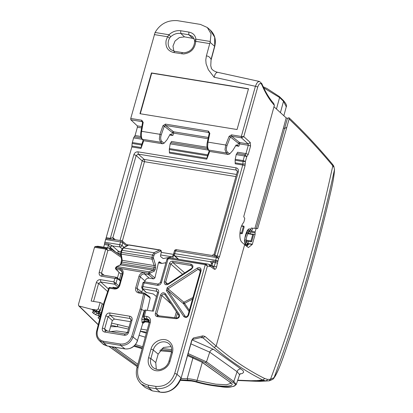 <?xml version="1.0" encoding="UTF-8"?>
<svg xmlns="http://www.w3.org/2000/svg" width="413" height="413" viewBox="0 0 413 413"><rect width="100%" height="100%" fill="white"/><g stroke="black" fill="none" stroke-linecap="round" stroke-linejoin="round"><path stroke-width="0.62" d="M253.262 234.3L252.766 234.532L253.262 234.3L253.458 235.142L251.662 241.543L251.161 241.775L250.97 240.929L252.766 234.532L247.986 233.722A1.089 0.671 30.9 0 1 246.804 232.782C247.423 231.92 247.888 232.003 248.192 233.035L248.239 233.376M251.662 241.543L251.161 241.775M241.507 226.123L243.417 226.443L241.615 232.844L241.827 233.691L242.338 233.459L244.135 227.057L243.928 226.21L243.417 226.443L243.928 226.21M241.827 233.691L242.338 233.459M273.969 106.735L286.173 117.875L287.463 118.309L289.069 117.777C303.963 131.938 318.438 147.436 332.501 164.271L332.537 164.312M265.673 380.915L266.824 380.461L267.505 379.402L264.723 378.52L262.844 380.027L256.339 380.59L265.673 380.915L262.844 380.027C246.034 371.633 229.819 360.786 214.202 347.498L203.051 337.906L201.694 337.375L202.907 335.867L205.013 336.456L203.051 337.906L200.692 337.602M237.661 380.388L250.954 380.734L237.728 380.187M78.811 305.919L92.125 309.435L93.942 309.497L95.522 311.103L93.88 311.072M188.127 353.574L206.495 361.85L233.825 381.426L236.267 384.498L239.607 374.674L237.072 371.69L209.732 352.15L190.904 343.853M205.013 336.456L216.154 346.042L214.202 347.498M78.584 305.599L78.48 304.376L94.531 247.273L105.743 249.101L107.896 250.397L106.27 248.373L95.042 246.546L94.531 247.273M93.55 301.428L98.619 283.39L96.343 282.554L91.149 301.036L100.142 302.502L98.32 308.609L97.458 309.745L96.136 309.998L93.942 309.497M95.77 311.232L95.594 311.851L93.369 313.23L92.383 312.254L93.699 311.041L92.125 309.435M92.383 312.254L94.613 310.875L96.988 312.858L95.501 314.623L93.369 313.23M99.006 313.503A3.629 0.769 15.7 0 1 96.988 312.858C98.444 314.257 99.197 315.295 99.244 315.971L95.501 314.623M100.328 316.647L99.982 316.683L100.287 316.812M128.985 327.256L117.566 324.473L117.669 326.714L110.994 325.227M110.276 331.598L116.59 330.968L127.514 332.491L130.962 320.225L130.699 318.846L129.94 318.48A1.812 0.774 -80.7 0 1 129.765 316.213L109.997 312.992C107.974 312.873 106.58 313.828 105.805 315.862L108.082 316.694L112.346 320.493L114.447 319.063L130.554 321.686M139.212 335.346L145.252 337.184M128.479 329.058L117.669 326.714L110.591 326.637M171.725 349.672L162.041 348.417M156.3 369.294L155.753 362.599L158.169 354.132L163.445 347.478L171.065 346.59M264.723 378.52C247.924 370.131 231.734 359.305 216.154 346.042L244.63 244.733L241.941 242.297C240.387 240.872 239.716 238.064 239.922 233.877L239.943 233.428C240.201 229.664 241.104 226.453 242.653 223.784L243.856 222.096L244.77 218.539L243.732 216.598L274.377 105.33L273.721 103.426M254.924 228.343L283.411 128.087L284.722 128.412L286.792 127.349L289.079 119.016C304.061 133.234 318.624 148.809 332.77 165.742L332.573 164.353L333.771 166.057L334.478 169.629L333.771 166.057M286.792 127.349L257.65 228.657L256.184 228.43L255.131 231.863L255.084 234.548L252.374 244.197L252.183 244.491L248.905 243.892L246.293 244.63A4.724 2.024 99.3 0 0 247.635 243.391L252.374 244.197M244.63 244.733L248.394 247.542L252.183 244.491M97.313 246.251L109.202 248.105L97.891 246.256L95.042 246.546M107.679 247.852L108.438 245.162L110.163 247.232L112.093 245.678L108.588 244.026A1.812 0.774 -80.7 0 1 108.438 245.162L104.427 244.506L103.673 247.201M104.427 244.506L104.587 243.371L108.588 244.026M143.719 140.699L140.993 148.448L131.85 146.956L104.587 243.371M131.85 146.956L132.129 143.456L141.587 144.994L143.094 140.42M141.587 127.911L137.395 127.23L135.066 135.521L133.585 137.885L132.129 143.456M137.395 127.23L137.297 125.872L130.838 119.811L130.74 118.448L141.793 120.25L143.213 122.387L141.623 131.319L140.998 131.582M170.724 36.731C173.79 34.072 177.131 32.973 180.76 33.432L180.729 30.743C176.372 30.232 172.453 31.569 168.979 34.754L170.724 36.731L169.655 38.048L167.585 36.747L168.979 34.754L155.076 32.488L130.74 118.448M98.32 308.609L100.147 310.524L97.685 311.603L96.136 309.998M100.142 302.502L102.279 303.581L100.22 310.669C100.116 311.226 99.507 311.603 98.392 311.81L96.121 311.066M100.147 310.524L102.279 303.581M118.913 285.992L115.965 283.37L114.711 284.232L113.885 281.862L114.855 278.403L101.505 276.23C99.595 275.703 98.836 274.397 99.223 272.301L105.743 249.101L106.27 248.373L108.609 248.089A1.812 1.621 -96.8 0 1 110.028 250.144L111.288 250.469L121.216 257.371M117.029 277.546L116.636 277.376L117.323 278.553L114.855 278.403L116.44 277.293L120.575 280.329M120.395 280.969L117.323 278.553L115.965 283.37L113.885 281.862L100.535 279.684C98.511 279.565 97.112 280.525 96.343 282.554M102.636 275.094A1.812 0.774 99.3 0 0 102.465 275.017L101.97 274.805L101.505 273.138L99.223 272.301M100.034 314.303L100.457 316.007L99.244 315.971L99.982 316.683L99.373 316.663L98.635 315.95M172.82 258.362L173.646 254.718M142.65 346.724L135.469 344.571M194.642 381.571L191.518 381.034L180.326 380.332L191.116 381.008M149.083 320.049L147.813 319.626L149.103 320.08M144.963 309.941L143.29 316.291A1.812 1.812 0 0 0 143.739 318.015L145.588 319.507L144.627 318.433L146.889 318.655L148.752 319.574M141.318 384.1L148.499 387.451L152.345 390.832L145.18 387.492L141.318 384.1C136.801 379.753 135.34 374.307 136.925 367.74L149.284 322.388A1.812 0.423 15.2 0 1 150.368 322.285C150.921 319.012 149.676 317.045 146.636 316.399L146.889 318.655L147.813 319.626L145.118 319.337M145.18 387.492L152.531 390.925L160.027 392.082C169.258 393.259 176.258 388.483 181.023 377.766L176.971 374.317L207.414 266.018L210.454 266.524L214.362 269.235C215.23 269.627 215.978 268.863 216.608 266.943L217.899 261.14L215.467 261.439L215.622 260.304A1.812 0.418 15.7 0 1 217.899 261.14L218.673 258.388L216.815 256.649L216.391 257.552L218.673 258.388L219.52 256.581L245.017 165.861L245.42 161.426L246.726 156.785L245.193 154.767L244.971 154.916M136.925 367.74A1.812 0.423 15.2 0 1 138.009 367.642C136.342 377.012 139.775 382.856 148.308 385.174L148.499 387.451L156.021 388.674C166.269 389.185 173.254 384.395 176.971 374.317A1.812 0.418 -164.3 0 0 174.694 373.481L205.276 264.676L207.414 266.018L205.839 263.948A1.812 1.631 -85.5 0 0 205.829 263.948L170.884 258.063A1.812 1.647 -85.6 0 0 170.76 258.058M209.551 266.189A1.812 1.631 -85.5 0 0 208.204 264.134L171.178 258.094L168.721 257.903L167.064 259.441M245.312 164.007L242.885 164.095L242.994 161.519L245.42 161.426L243.143 160.59L244.45 155.949A1.812 0.418 15.7 0 1 246.726 156.785L248.234 154.421L250.562 146.13L250.257 142.5L248.156 143.93L248.285 145.293L245.957 153.584L245.193 154.767L236.933 153.419L237.651 152.232L245.957 153.584L248.234 154.421M227.031 145.598C226.035 148.603 226.179 150.786 227.455 152.16L226.267 152.939L225.002 149.728L225.73 145.02L227.031 145.598L230.377 136.956L231.636 136.228L241.414 137.823A1.812 1.569 132.2 0 0 241.429 137.828L243.784 136.631L257.697 87.122A1.812 0.418 -164.3 0 0 255.42 86.286L241.316 136.466L243.784 136.631L250.257 142.5M217.63 72.311L259.534 81.48L258.244 81.722L256.664 83.421L255.42 86.286L214.11 77.221L208.328 69.694L206.087 63.716L205.782 59.978L206.376 55.972C208.235 55.946 209.804 57.061 211.089 59.322L210.764 65.677L211.435 68.45L210.795 65.915M288.77 117.746L289.079 119.016M252.637 228.193L251.171 228.053L250.629 229.855L251.708 231.311L252.637 228.193L256.184 228.43M248.894 233.505A3.64 1.559 99.3 0 0 248.776 232.121A1.089 0.671 167.5 0 1 250.19 231.6L251.62 232.282L251.708 231.311L255.131 231.863M155.076 32.488C160.074 23.944 167.492 19.994 177.332 20.65L200.434 24.413L207.321 27.511L211.043 33.794L210.129 42.379L214.6 46.251L211.089 59.322L210.764 65.677L211.342 68.274M194.704 40.639L195.855 39.132L195.788 41.341L209.747 43.613L206.376 55.972M237.047 129.522L248.507 88.743L151.437 72.925L139.971 113.709L237.047 129.522M208.059 138.742L173.661 133.136L172.35 132.594L164.281 126.228L161.251 134.844C160.358 137.87 160.559 140.064 161.844 141.432L160.642 142.248L159.33 139.031L159.945 134.302L141.623 131.319C141.024 135.046 141.261 137.694 142.335 139.264L141.814 138.974C140.683 137.23 140.399 134.731 140.952 131.473L142.542 122.547L142.392 121.871L141.896 121.613A1.089 0.465 -80.7 0 1 141.793 120.25M209.231 133.549L209.845 133.322L207.976 142.129A1.089 0.284 -168 0 0 207.316 142.248C206.619 145.247 206.851 147.751 208.002 149.759L209.778 151.463L228.198 154.467L229.69 153.925L232.798 150.482L236.226 144.849L238.822 146.259L235.684 145.748M172.825 135.51L171.493 135.036L172.35 132.594A1.089 0.903 128.3 0 1 173.553 131.778L173.661 133.136L172.825 135.51L169.722 135.005M209.732 151.457L206.748 159.16L169.444 153.084L169.289 149.511L207.44 155.727L209.148 151.05M140.993 148.448L141.587 144.994M121.654 240.805L122.656 241.486L122.79 242.767L120.513 241.935L121.474 240.722L113.358 239.395M105.929 238.585L113.818 239.53L112.847 237.687L136.14 155.551L142.186 160.864L144.467 161.695A1.812 0.774 99.3 0 0 144.282 159.428L143.001 159.743L142.186 160.864L120.013 240.485M105.511 239.488L120.513 241.935L119.739 244.682A1.812 0.774 99.3 0 0 119.925 246.953L122.067 248.838M113.064 287.221L113.59 288.047M117.194 287.825L112.94 287.298M171.173 258.094L170.884 258.063A1.812 1.647 -85.6 0 1 171.013 258.079L208.204 264.134L205.829 263.948L205.271 264.676L168.163 258.631L161.468 282.44A1.812 0.418 15.7 0 0 160.389 282.528L158.236 284.103L144.256 281.826L143.017 282.616L141.7 287.293L142.026 288.532L146.042 292.373L153.342 293.994L156.444 296.555M120.916 251.775L118.665 251.409A1.812 0.774 -80.7 0 1 118.851 253.67L118.686 254.263M117.06 253.133A1.812 0.408 -164.4 0 0 117.529 253.324A1.812 0.408 -164.4 0 0 118.851 253.67L120.668 253.969M173.718 254.403L172.123 256.84L160.667 254.976M163.192 258.559L172.123 256.84M155.551 264.919L154.147 265.544L154.261 267.335A1.089 0.274 12.9 0 1 155.618 267.763L155.551 264.919L153.357 257.769L151.999 257.335L152.516 255.079A1.089 0.274 12.9 0 1 153.873 255.508L154.839 253.866L160.466 251.171L161.116 251.243L161.447 251.502L160.507 255.688L160.657 256.602L163.068 258.476M159.361 261.718L158.416 262.916L154.901 277.959L153.626 278.868L148.458 274.609A1.089 0.919 -50.5 0 0 149.713 273.68L150.053 272.972L149.139 271.837L116.967 266.591L116.208 267.774L149.764 273.447M165.969 262.668L161.984 263.422L159.144 261.744M152.382 311.01L157.503 292.781A1.812 0.418 15.7 0 1 158.587 292.698L153.388 311.175L145.118 310.08M176.284 318.702L157.26 316.626C155.675 316.244 155.035 315.196 155.345 313.472L160.518 295.063C161.865 292.564 163.491 292.12 165.401 293.731L179.175 314.21C179.985 316.74 179.02 318.237 176.284 318.702L176.79 317.964C177.936 318.299 179.712 315.671 178.669 315.16L178.669 315.16A1.089 0.516 -33.9 0 1 179.175 314.21M245.017 165.861A1.812 0.418 -164.3 0 0 242.741 165.024L235.198 163.796L235.142 160.239L242.994 161.519L243.143 160.59L235.214 159.299L235.142 160.239M236.933 153.419L236.21 154.607L244.45 155.949L244.981 154.911M236.21 154.607L235.214 159.299M238.544 143.115L239.628 142.542A1.089 0.465 -80.7 0 1 239.736 143.905L238.533 143.135L239.736 143.905L248.285 145.293A1.812 0.418 -164.3 0 1 250.562 146.13M211.348 68.29L211.337 68.274C211.043 67.67 211.967 70.866 217.579 72.301L216.489 72.569L215.106 74.299L214.11 77.221M244.692 243.236L245.42 243.402A1.089 0.971 -103.5 0 0 246.293 244.63L245.131 244.326L245.57 245.41L244.558 240.975C244.832 236.856 245.792 233.33 247.439 230.402C248.657 228.544 249.72 228.358 250.629 229.855L248.569 231.332L247.444 230.743M250.335 233.758A4.724 2.024 99.3 0 0 250.19 231.6L249.602 230.599L248.363 229.788L247.408 230.805C245.854 233.551 244.945 236.912 244.672 240.887C244.801 243.386 245.028 244.589 245.368 244.491L245.384 244.511M245.503 245.451L247.067 245.105L248.879 243.933L246.721 246.463M194.177 38.615L184.482 36.865L179.325 37.578L175.024 41.037L172.975 46.111L173.847 51.15M209.747 43.613L210.129 42.379M181.756 53.845A1.812 0.774 99.3 0 1 182.711 52.632L184.193 52.74C190.393 51.893 193.878 48.285 194.642 41.919L194.642 41.919A1.812 0.619 -0.1 0 1 195.788 41.341C194.941 48.791 190.863 53.003 183.553 53.979L173.666 52.528C167.714 50.959 165.2 46.917 166.124 40.397L167.585 36.747L154.312 34.584M161.251 134.844L159.945 134.302L162.975 125.681L165.448 124.106L208.441 131.107L209.845 133.322M208.441 131.107A1.089 0.465 -80.7 0 0 208.544 132.47L165.551 125.464L164.281 126.228L162.975 125.681M208.333 137.446L173.553 131.778L165.551 125.464L165.448 124.106M209.205 133.213L208.544 132.47L209.04 132.728L209.184 133.44L207.316 142.248M237.485 145.784L238.44 143.321L230.377 136.956L229.081 136.378L225.73 145.02L207.976 142.129L207.589 146.894L208.524 150.048L226.267 152.939L228.198 154.467M241.311 136.466L241.414 137.823L248.156 143.93L239.628 142.542L231.636 136.228L231.528 134.87L241.316 136.466L241.429 137.828M151.437 72.925L151.7 73.158L140.291 113.761M248.456 88.924L151.7 73.158M171.493 135.036L170.233 134.101L167.022 139.77L164.09 143.208L161.844 141.432M106.347 237.681L110.354 238.332L112.847 237.687M219.52 256.581L214.837 255.353L214.161 254.196M206.748 159.16L207.44 155.727M169.289 149.511L170.177 143.848L171.514 141.458L207.063 147.25M115.346 239.721L113.017 237.805L113.399 239.406M104.742 242.24L119.739 244.682A1.812 0.418 15.7 0 1 122.021 245.518L121.205 246.638L119.925 246.953L112.429 245.926A1.812 1.575 -48.7 0 0 110.333 247.361L110.163 247.232M173.899 255.224A1.812 1.59 -47.7 0 0 174.167 255.559L174.167 255.559A1.812 1.59 -47.7 0 0 174.905 255.91A1.812 0.774 99.3 0 1 174.72 253.639A1.812 0.418 -164.3 0 0 173.641 253.727A1.812 1.812 0 0 0 174.167 255.559L178.22 259.245M112.429 245.926L118.665 251.409L116.574 252.844M115.051 288.32A1.089 0.465 99.3 0 0 114.948 288.269C116.931 288.398 118.34 287.412 119.171 285.316L122.408 273.798L120.085 273.406L116.239 269.359L120.198 270.004L121.711 270.742L122.408 273.798L123.059 273.747L119.816 285.264C118.815 287.907 117.003 289.152 114.37 288.997L109.393 288.186L104.422 303.085L97.323 330.916C96.415 336.466 98.495 339.92 103.555 341.277L120.436 344.024C125.784 344.365 129.537 341.861 131.695 336.518L140.177 308.914L143.647 293.767L144.328 293.091L138.035 291.707L139.145 292.239M115.501 268.409A1.089 0.971 -43.5 0 0 115.743 269.095L120.085 273.406M142.671 289.152L141.829 292.094L137.07 288.351L140.312 276.834L144.994 281.01C145.774 278.981 147.178 278.026 149.196 278.15L153.626 278.868M144.994 281.01L144.741 281.903M141.721 292.631L141.829 292.094M144.54 293.153A1.089 0.929 126.2 0 1 145.009 294.201L150.213 298.01L149.516 296.89M150.213 298.01L147.364 310.194M112.346 320.493L109.228 331.427M131.695 336.518L133.038 337.029L137.452 340.524L142.862 323.183L137.452 340.524C136.564 343.244 134.917 345.428 132.516 347.065C130.085 348.644 127.555 349.243 124.932 348.856L120.55 345.392C126.481 345.758 130.642 342.971 133.038 337.029L141.525 309.383L145.009 294.201L138.67 292.956C136.192 292.28 135.201 290.582 135.707 287.856L138.944 276.333C139.945 273.69 141.762 272.451 144.395 272.601L148.35 273.246L149.139 271.837L153.166 270.221L120.617 264.919A1.089 0.96 -114.6 0 0 120.116 264.986A1.089 0.96 -114.6 0 0 120.111 264.986L116.466 266.659L120.617 264.919L121.959 262.074L121.386 262.188M150.053 272.972L154.075 271.362A1.089 0.94 -111.8 0 0 153.166 270.221L154.261 267.335L121.959 262.074L122.233 260.345L121.706 259.405M154.075 271.362L155.231 269.462L153.868 269.033L121.401 263.742L120.772 263.747L120.116 264.986M153.373 258.481A1.089 0.661 161.3 0 1 151.969 259.106L151.999 257.335L121.36 252.343L122.098 250.123L123.57 247.795L128.732 245.023L129.532 245.105M121.525 250.237L152.516 255.079L153.91 252.735L159.537 250.041L160.445 250.139L161.116 251.243M161.137 250.541L160.043 249.953L129.186 244.924L128.185 245.11A1.089 0.95 61.7 0 1 128.732 245.023L159.537 250.041A1.089 0.929 64.4 0 1 160.466 251.171M161.447 251.502L160.745 250.376M115.557 268.114L115.501 268.001A1.089 1.089 0 0 0 115.743 269.095A1.089 0.971 -43.5 0 0 116.239 269.359L116.208 267.774L115.578 267.774L116.466 266.659M115.635 267.887L120.09 268.641C122.573 269.317 123.559 271.021 123.059 273.747M120.606 253.561L120.725 252.348L121.36 252.343L121.231 254.098A1.089 0.733 170.9 0 1 120.606 253.561L121.608 259.808L120.772 263.747M193.021 357.544L187.182 378.804L187.884 380.208L180.538 379.826M231.027 383.3L226.474 384.761L215.756 384.167L197.29 380.45C192.768 379.227 189.402 378.68 187.182 378.804L181.002 378.525M202.277 362.475L196.686 381.638C192.742 380.605 189.81 380.125 187.884 380.208M143.817 318.087L144.627 318.433L144.38 316.177L143.419 316.518M148.912 322.269L145.004 321.872L144.091 321.087L142.098 322.491L141.773 318.934L144.235 310.664L144.726 310.85M160.389 282.528L166.991 259.028M144.411 281.903L142.95 286.596L156.305 288.77C158.215 289.291 158.974 290.602 158.587 292.698M141.798 287.577L142.95 286.596L142.48 288.754L157.255 291.423M143.151 282.76L157.276 285.316C159.299 285.435 160.693 284.474 161.468 282.44M164.276 281.697L165.644 282.203L166.109 283.865L167.895 283.819L168.091 284.381C165.453 285.337 164.178 284.443 164.276 281.697L169.397 263.484C170.011 261.857 171.132 261.088 172.748 261.186L191.038 264.165C193.408 265.316 193.563 266.979 191.498 269.147L168.091 284.381M167.895 283.819L191.307 268.579C192.133 268.481 192.329 267.583 191.885 265.879L191.147 265.528A1.089 0.465 -80.7 0 1 191.038 264.165M200.542 270.938L201.116 270.752L188.638 315.15C187.29 317.643 185.664 318.087 183.759 316.477L166.403 290.675L167.198 287.665L197.3 268.068C199.938 267.113 201.214 268.011 201.116 270.752M167.198 287.665L168.055 288.852L167.657 290.36L185.282 316.461C186.098 317.179 186.996 316.761 187.992 315.202L200.47 270.804L200.145 269.333L198.157 269.261L200.336 271.284M211.017 265.848L211.921 265.714L211.792 266.101M216.608 266.943L211.921 265.714L212.917 262.183L211.482 263.742L211.317 262.436L211.544 263.37M211.487 262.849L210.243 261.666L213.072 261.047A1.812 0.774 -80.7 0 1 212.917 262.183L215.318 262.575L214.326 266.106L213.191 267.252M178.643 259.312L174.905 255.91L210.243 261.666L211.172 262.245A1.812 1.59 -47.7 0 0 210.434 261.894M235.271 162.856L242.885 164.095L242.741 165.024L217.238 255.745L216.815 256.649L212.23 255.523M176.63 249.762L175.494 250.892A1.812 0.418 -164.3 0 0 174.415 250.975L173.641 253.727M214.729 46.468C216.298 39.844 214.796 34.362 210.212 30.015L214.672 37.222L214.729 46.468L211.224 59.544M192.572 38.182L188.849 34.749L192.783 36.587L194.569 40.293L194.642 41.919M164.09 143.208L162.577 143.776L143.59 140.678L141.814 138.974M208.002 149.759L209.778 151.463M142.026 288.532A1.089 0.955 -46.3 0 0 142.48 288.754L146.501 292.6M100.178 314.298L100.886 314.458M102.254 304.061L103.487 304.262M144.225 293.039A1.089 1.089 0 0 1 144.689 293.235L149.883 297.04M140.177 308.914L144.235 310.664M145.644 321.536L143.641 322.119L142.862 323.183L142.098 322.491M107.349 345.991A1.089 0.465 -80.7 0 1 107.225 346.011A1.089 0.465 -80.7 0 1 107.117 345.955L103.663 344.602L102.512 343.673M154.901 277.959L149.713 273.68A1.089 0.274 12.9 0 0 148.35 273.246L148.458 274.609L144.498 273.964L149.196 278.15M189.04 311.459L183.48 303.72A1.089 0.945 130.2 0 1 183.357 303.436L183.883 302.213L192.954 297.541M263.7 87.824L279.591 97.514L276.473 108.96M278.961 96.363L279.591 97.514L283.509 101.288L286.266 106.812L283.85 115.697M98.542 312.326L99.187 312.218L99.228 313.539L98.821 313.312L99.518 314.014A1.089 1.089 0 0 0 100.044 314.308L100.875 314.5M104.422 303.085L103.777 303.127L108.764 288.191L109.393 288.186L109.972 287.458A1.089 1.089 0 0 0 108.764 288.191L108.82 288.3M149.289 320.545L144.018 319.76A1.812 0.372 16.6 0 1 141.773 318.934M99.001 340.302L103.668 342.64L120.55 345.392A1.089 0.465 -80.7 0 1 120.436 344.024M131.019 319.507L129.94 318.48L110.178 315.258A1.812 0.774 -80.7 0 1 109.997 312.992M105.805 315.862L102.362 328.123A1.812 0.418 15.7 0 1 104.634 328.954L105.17 330.668M102.362 328.123C101.975 330.219 102.734 331.525 104.644 332.047L105.774 330.916M104.644 332.047L124.406 335.268A1.812 0.774 99.3 0 1 125.366 334.055L105.114 330.627M124.406 335.268C126.43 335.387 127.823 334.432 128.598 332.398L127.632 332.702M131.081 320.442L132.046 320.137C132.434 318.041 131.675 316.735 129.765 316.213M166.403 290.675A1.089 0.516 146.1 0 1 167.657 290.36L183.48 303.72L184.559 303.369L189.361 310.318M192.525 299.069L184.559 303.369L183.883 302.213L168.055 288.852L198.157 269.261L197.3 268.068M98.717 313.188L98.821 313.312A1.089 1.089 0 0 1 98.537 312.28L98.655 311.815M144.354 318.645L144.091 321.087L148.04 321.49L148.004 319.745M149.341 320.741L148.045 321.49L148.737 322.192L149.356 322.063M250.949 380.734L256.339 380.59M333.905 167.265L332.806 165.783C316.497 241.233 295.718 312.414 270.474 379.325L269.049 380.858L258.951 381.395L237.63 380.481M269.049 380.858L265.678 380.915M267.505 379.402L270.474 379.325L274.082 377.616C298.398 312.238 318.531 242.911 334.478 169.629C334.256 174.431 333.229 180.935 331.391 189.133C318.031 247.537 302.001 303.488 283.297 356.992L283.251 357.131M283.297 356.992C279.689 367.265 276.617 374.137 274.082 377.616L273.819 378.158C273.865 378.804 272.322 379.697 269.188 380.838M246.633 241.084A1.136 0.485 -80.7 0 1 246.504 241.099A1.136 0.485 -80.7 0 1 246.385 241.042A1.136 0.485 99.3 0 1 246.205 240.671A1.136 0.485 99.3 0 1 246.174 240.159L244.744 239.943M192.091 339.904L213.583 349.403L240.841 368.886L243.076 370.662L243.655 372.18L242.545 373.357L239.803 374.132M79.482 306.312L98.289 324.639M99.657 319.285L98.077 317.798L99.373 316.663M240.841 368.886C239.019 368.902 237.759 369.836 237.072 371.69L233.825 381.426L232.684 382.262C243.954 388.685 217.697 388.463 194.745 381.597M213.583 349.403C211.755 349.413 210.47 350.327 209.732 352.15L206.495 361.85L205.328 362.671L232.684 382.262M92.734 309.456L94.309 311.066L93.699 311.041M100.297 316.41L98.077 317.798M117.566 324.473L111.587 323.142M140.456 331.36L146.352 333.146M146.594 332.259L140.503 331.211M202.907 335.867L193.341 338.02L191.689 340.4L181.157 378.003C177.115 389.738 166.929 393.501 160.213 392.174M257.697 87.122C259.065 83.385 260.427 82.564 261.79 84.655C265.363 93.121 269.555 100.013 274.377 105.33M107.638 291.563L98.619 283.39L100.71 281.95L100.535 279.684M108.49 289.002L100.71 281.95L114.711 284.232L118.035 287.195M116.44 277.293L102.465 275.017A1.812 0.774 99.3 0 0 101.505 276.23M104.21 275.301L101.505 273.138L107.896 250.397L110.028 250.144M105.743 249.101L106.26 248.373M235.921 176.594L144.467 161.695L122.346 241.125M126.615 244.641L128.562 244.961M120.849 255.079L119.558 254.867M119.527 279.508L121.174 273.582M147.173 330.126L141.158 329.099M161.251 252.374L173.579 254.382M164.854 262.911L165.856 263.076M160.714 349.646L171.684 350.947M187.786 354.772L205.328 362.671M138.009 367.642L150.368 322.285M148.308 385.174L155.835 386.398L156.021 388.674L160.027 392.082L152.531 390.925M181.157 378.003L191.823 340.637A1.812 0.434 -164.1 0 0 191.689 340.4M148.592 357.673L150.977 349.181C152.903 341.097 163.693 336.641 169.299 341.618C172.489 344.416 173.527 348.102 172.417 352.671L170.032 361.168C168.106 369.253 157.317 373.708 151.71 368.732C148.52 365.933 147.482 362.247 148.592 357.673L150.864 358.505L153.254 350.012L158.169 354.132M170.032 361.168A1.812 0.418 15.7 0 0 168.953 361.256C168.132 364.013 166.506 366.212 164.069 367.849C160.931 369.186 159.377 371.122 153.512 367.89L153.502 367.885A10.206 8.916 -49.1 0 0 153.512 367.89A10.206 8.916 -49.1 0 1 150.864 358.505L155.753 362.599M168.953 361.256L171.338 352.759C172.211 349.114 171.514 346.187 169.242 343.967A10.206 8.916 -49.1 0 0 168.809 343.59A10.206 8.916 -49.1 0 0 153.254 350.012A1.812 0.418 15.7 0 0 150.977 349.181M193.341 338.02A1.812 1.611 77.3 0 1 192.365 339.45M192.138 339.527A1.812 1.611 77.3 0 1 192.128 339.527L191.823 340.637M210.454 266.524L209.881 264.774L208.369 264.155M214.362 269.235A1.812 1.6 -55.2 0 0 213.784 267.49L209.881 264.774M217.599 263.411A1.812 0.418 -164.3 0 0 215.318 262.575L215.467 261.439L213.072 261.047M215.622 260.304L216.391 257.552L175.494 250.892L174.72 253.639L215.622 260.304M261.79 84.655L261.852 83.694L260.98 83.023M256.303 228.446L287.463 118.309M255.038 232.829L251.62 232.282M252.875 234.197L255.084 234.548M245.42 243.402A3.64 1.559 99.3 0 0 246.453 242.446A1.089 0.671 -149.1 0 0 247.635 243.391A10.893 4.667 99.3 0 0 248.616 241.424M248.905 243.892L252.209 244.455M229.081 136.378L231.528 134.87M142.557 122.356L141.896 121.613L130.838 119.811M141.819 126.605L137.297 125.872M238.822 146.259L239.736 143.905M135.066 135.521L140.838 136.46M214.414 256.261A1.812 0.774 99.3 0 0 214.837 255.353L238.337 171.736C238.729 169.64 237.965 168.334 236.06 167.812L138.05 151.845C136.027 151.726 134.633 152.681 133.858 154.715L110.354 238.332A1.812 0.774 99.3 0 1 109.935 239.235M134.323 136.703L141.169 137.818M133.585 137.885L142.077 139.269M141.809 144.08L132.279 142.526M141.22 147.534L132 146.032M117.462 277.887L118.97 272.487M138.05 151.845L138.236 154.116L144.282 159.428L236.52 174.456M153.357 257.769L153.873 255.508M155.231 269.462L155.618 267.763M108.893 346.28L110.034 347.147L109.099 346.316M142.32 347.937L134.54 345.614M137.23 366.636L110.034 347.147M109.698 346.982L137.219 366.677M159.877 350.663L171.565 351.778M187.554 355.588L202.453 362.423L229.783 382.015C239.643 387.631 217.161 387.575 196.686 381.638M137.477 365.712L111.634 346.729M133.905 346.202L142.129 348.649M157.554 292.048L156.481 291.036L156.305 288.77M168.163 258.631L168.158 258.631A1.089 0.465 -80.7 0 1 168.721 257.903L168.721 257.903M146.011 309.972L144.38 316.177L146.636 316.399M155.835 386.398C164.932 386.935 171.219 382.629 174.694 373.481M171.338 352.759A1.812 0.418 15.7 0 1 172.417 352.671M205.271 264.676L205.829 263.948M283.411 128.087L286.173 117.875M246.453 242.446A9.804 4.197 99.3 0 0 247.108 241.192M180.729 30.743L188.818 32.064C193.016 32.947 195.359 35.301 195.855 39.132L210.434 41.507M173.666 52.528L174.797 51.398M182.711 52.632L174.622 51.315L171.116 49.772A9.943 8.688 130.9 0 1 168.421 41.135A9.943 8.688 130.9 0 1 169.655 38.048M142.588 122.656L143.213 122.387M143.59 140.678L142.335 139.264L160.642 142.248L162.577 143.776M133.858 154.715A1.812 0.418 15.7 0 1 136.14 155.551L138.236 154.116L236.241 170.084A1.812 0.774 99.3 0 1 236.06 167.812M238.337 171.736L237.382 172.045M174.415 250.975A1.812 1.812 0 0 1 176.454 249.679L212.07 255.482L214.11 254.181L237.258 171.823L236.974 170.43L236.241 170.084L237.305 171.049M207.001 158.251L169.49 152.139M170.843 142.65L207.367 148.603M124.07 247.32L122.021 245.518L122.79 242.767L126.636 245.941M110.054 248.352L110.333 247.361L116.296 252.601M109.202 248.099L110.715 248.724L111.288 250.469M161.153 263.045L158.504 262.611M151.969 259.106L154.147 265.544L122.233 260.345L121.231 254.098L151.969 259.106M154.839 253.866L153.91 252.735L123.028 247.883L128.185 245.11M187.543 355.624L202.453 362.423M114.112 346.972L112.795 347.813M114.355 347.173L137.87 364.276M201.978 362.232L229.783 382.015M158.411 284.18L157.276 285.316M167.755 283.901L165.644 282.203L170.765 263.984L182.551 274.278M169.397 263.484L170.765 263.984L172.861 262.549L172.748 261.186M192.251 266.54L191.147 265.528L172.861 262.549L184.694 272.885M191.436 268.641L191.498 269.147M155.345 313.472L156.713 313.973L161.886 295.563L160.518 295.063M178.643 315.109L164.875 294.65M171.147 303.978L161.886 295.563C162.722 293.999 163.739 293.72 164.937 294.732L165.401 293.731M178.71 315.207A1.089 0.516 -33.9 0 1 178.669 315.16L164.895 294.686M157.911 315.945A1.089 0.459 97.1 0 0 157.797 315.893L157.797 315.893A1.089 0.459 97.1 0 0 157.26 316.626M159.201 316.064L156.713 313.973L157.157 315.625L157.699 315.904M185.597 316.647L185.014 316.162A1.089 0.516 146.1 0 0 183.759 316.477M187.992 315.202L188.638 315.15M241.858 225.818L241.889 225.235M239.907 234.336L240.252 233.484M248.776 232.121L248.569 231.332M247.439 230.402L246.974 231.048M246.36 241.094L246.169 241.429C245.549 242.292 245.09 242.204 244.785 241.171L244.728 240.18M245.043 237.676L246.804 232.782M244.558 240.975L244.31 240.696M184.482 36.865L180.76 33.432L188.849 34.749L188.818 32.064M229.69 153.925L227.455 152.16M169.335 148.566L207.693 154.813M170.177 143.848L208.266 150.053M122.491 272.193L120.198 270.004L120.09 268.641M138.944 276.333L140.312 276.834C141.065 274.805 142.459 273.85 144.498 273.964A1.089 0.465 99.3 0 1 144.395 272.601M138.04 291.712L137.07 288.351L135.707 287.856M125.17 348.892L107.117 345.955L103.668 342.64L103.555 341.277M96.725 331.112A1.089 0.263 14.3 0 1 96.668 330.994C95.816 334.7 96.616 337.824 99.068 340.369L102.522 343.683L107.225 346.011L125.041 348.913C131.009 349.29 135.18 346.543 137.544 340.679M107.406 331.128L104.634 328.954L108.082 316.694L110.178 315.258L114.447 319.063M128.598 332.398L132.046 320.137M176.382 311.758L174.689 317.762M282.879 100.142L283.509 101.288L280.442 112.548M248.512 233.479A1.136 0.485 99.3 0 0 248.399 233.422A1.136 0.485 99.3 0 0 247.986 233.722A7.305 3.128 99.3 0 0 246.174 240.159L250.97 240.929M246.158 241.14A1.089 0.671 -149.1 0 0 246.169 241.429M99.518 314.014L99.228 313.539L101.015 313.947M99.332 311.655L99.187 312.218L101.335 312.708M109.972 287.458L114.948 288.269A1.089 0.465 99.3 0 0 114.37 288.997M119.243 285.45L119.816 285.264M138.67 292.956L139.248 292.228M103.777 303.127L96.668 330.994A1.089 0.263 14.3 0 1 97.323 330.916M176.119 317.902L177.414 313.297M241.615 232.844L240.005 232.586M263.189 86.73L267.041 88.568L279.369 96.575L283.292 100.364C286.132 103.704 287.123 105.852 286.266 106.812M251.274 241.832L246.205 241.027M241.941 233.748L239.943 233.438M239.607 374.674L240.34 373.641M98.242 324.814L78.806 305.914M100.313 316.812L99.507 316.683M98.057 311.758L94.649 311.206M236.267 384.498C233.273 387.208 228.064 387.931 220.64 386.661C212.287 385.788 203.635 384.1 194.688 381.597L191.518 381.034M192.344 339.481L201.694 337.375M213.345 267.314L213.784 267.49M259.534 81.48L261.852 83.694C265.27 91.784 269.235 98.371 273.742 103.451M157.234 291.402L157.503 292.781M145.588 319.507L148.045 319.75M149.284 322.388L148.711 319.528M127.576 245.436L122.336 241.109A1.812 1.812 0 0 0 121.474 240.722M110.715 248.719L120.973 255.853M161.973 263.422L158.437 262.844M120.725 252.348L121.468 250.128L123.028 247.883M159.826 350.73L171.56 351.814M133.879 346.223L142.118 348.675M229.396 381.886L231.048 383.243M148.825 322.259L149.047 323.26M176.79 317.964L157.157 315.625M210.929 265.502L211.482 263.53M210.207 30.01L207.321 27.511M149.325 322.212A1.089 1.089 0 0 1 148.876 322.264L145.056 321.872M142.955 323.343L145.051 321.872M167.002 259.003L168.602 257.888M248.094 233.417L253.154 234.243M125.366 334.055L127.519 332.486M243.815 226.159L241.646 225.782M273.819 378.158C276.127 375.314 279.281 368.282 283.287 357.064C301.996 303.545 318.031 247.573 331.396 189.154C333.291 180.615 334.334 174.007 334.52 169.33"/></g></svg>
